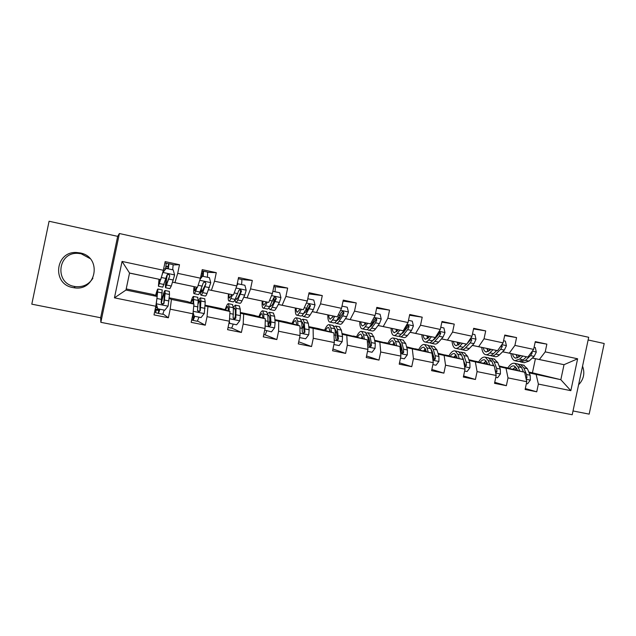 <?xml version="1.0" encoding="UTF-8"?>
<svg xmlns="http://www.w3.org/2000/svg" width="636" height="636" viewBox="0 0 636 636"><rect width="100%" height="100%" fill="white"/><g stroke="black" fill="none" stroke-linecap="round" stroke-linejoin="round"><path stroke-width="0.95" d="M80.112 252.937L76.892 252.532C55.268 250.719 51.468 284.173 72.886 287.559L73.927 287.742C96.37 291.908 102.619 256.872 80.112 252.937M89.994 258.534L81.162 253.764L78.125 253.382C57.733 251.681 54.155 283.219 74.34 286.423L75.326 286.598C83.054 287.337 88.921 284.531 92.912 278.186M573.02 410.951L589.167 414.131L604.2 343.512L588.125 339.974M100.846 322.325L572.209 414.752L588.697 337.295L119.401 233.523L100.846 322.325L100.655 317.754L117.668 236.354L49.083 221.249L31.8 304.167L100.655 317.754M535.17 342.136L546.865 344.132L535.281 341.627L533.628 349.395L514.914 345.396L516.567 337.589L504.769 335.037L503.108 342.868L484.036 338.797L485.705 330.911L473.677 328.311L472.007 336.221L452.57 332.072L454.255 324.114L442.004 321.466L440.311 329.448L420.515 325.219L422.209 317.189L409.719 314.486L408.018 322.547L387.833 318.231L389.542 310.122L376.814 307.371L375.097 315.512L354.514 311.115L356.24 302.927L343.257 300.12L341.524 308.341L320.544 303.857L322.285 295.581L309.048 292.719L307.299 301.027L285.898 296.448L287.655 288.1L274.148 285.174L272.383 293.562L250.552 288.895L252.325 280.46L238.548 277.479L236.775 285.954L214.499 281.192L216.288 272.669L202.224 269.632L200.435 278.186L177.698 273.329L179.503 264.719L165.153 261.611L163.349 270.26L122.056 261.436L114.448 297.839L125.976 290.048L157.195 296.479L153.173 294.492L126.214 288.927M546.865 344.132L545.219 351.867L577.623 358.791L570.842 390.671L538.382 384.072L536.736 391.8L525.312 388.556M114.448 297.839L155.812 306.25L153.999 314.892L168.389 317.777L170.194 309.175L192.962 313.81L191.174 322.357L205.269 325.195L207.05 316.672L229.365 321.212L227.593 329.679L241.402 332.453L243.175 324.018L265.045 328.47L263.288 336.849L276.827 339.568L278.584 331.221L300.017 335.585L298.276 343.885L311.545 346.548L313.286 338.28L334.313 342.558L332.58 350.778L345.594 353.393L347.32 345.205L367.942 349.403L366.225 357.535L378.984 360.103L380.702 351.994L400.919 356.112L399.217 364.166L411.746 366.686L413.44 358.656L433.275 362.695L431.59 370.669L443.88 373.141L445.558 365.191L465.027 369.15L463.35 377.053L475.41 379.477L477.08 371.599L496.183 375.486L494.522 383.317L506.359 385.694L508.013 377.895L526.767 381.711L525.121 389.471L536.736 391.8M156.027 310.821L154.906 310.591M192.875 315.122L192.573 316.577M502.615 351.764L527.864 357.074L502.583 351.795M486.794 348.464L487.55 348.623L486.794 348.456L488.154 351.636M499.093 365.954L524.644 372.243L499.411 366.757M483.948 362.79L484.632 362.933M483.853 362.91L484.545 363.077M527.864 357.074L533.628 349.395M509.285 353.155L514.914 345.396M526.767 381.711L524.644 372.243M508.013 377.895L506.049 368.411M472.333 345.372L497.575 350.682L472.302 345.412M458.373 345.046L457.976 342.351L457.077 342.192L457.976 342.391M468.812 359.666L494.323 365.986L469.098 360.509M454.191 356.653L455.018 356.82M462.73 358.41L463.143 358.497M454.12 356.74L454.947 356.955M462.913 358.95L463.334 359.062M497.575 350.682L503.108 342.868M478.646 346.692L484.036 338.797M496.183 375.486L494.323 365.986M477.08 371.599L475.386 362.083M441.495 338.861L466.713 344.171L441.464 338.901M435.843 337.692L435.286 337.573M427.869 336.031L426.82 335.808L427.869 336.031M435.819 337.716L435.263 337.597M437.981 353.306L463.437 359.618L438.236 354.133M423.894 350.396L424.88 350.595M431.788 352.026L432.393 352.145M423.846 350.468L424.816 350.714M431.939 352.527L432.552 352.686M466.713 344.171L472.007 336.221M447.434 340.101L452.57 332.072M465.027 369.15L463.437 359.618M445.558 365.191L444.143 355.643M410.077 332.238L435.27 337.533L410.045 332.278M404.512 331.078L403.749 330.919M397.214 329.559L396.013 329.313L397.214 329.567M404.496 331.102L403.733 330.943M406.579 346.819L431.971 353.131L406.794 347.646M393.048 344.028L394.193 344.259M400.267 345.515L401.07 345.682M393.024 344.06L394.145 344.354M400.386 345.976L401.197 346.191M435.27 337.533L440.311 329.448M415.626 333.391L420.515 325.219M433.275 362.695L431.971 353.131M413.44 358.656L412.311 349.077M378.07 325.481L403.232 330.776L378.038 325.521M372.593 324.344L371.623 324.145L372.577 324.368M364.81 322.73L365.994 322.985L364.818 322.69M374.58 340.212L399.909 346.525L374.763 341.031M361.526 337.732L362.743 337.764M368.149 338.885L369.158 339.091M361.685 337.549L362.759 337.835M368.236 339.29L369.254 339.568M403.232 330.776L408.018 322.547M383.214 326.554L387.833 318.231M400.919 356.112L399.909 346.525M380.702 351.994L379.867 342.391M345.451 318.604L370.581 323.883L345.428 318.644M340.069 317.491L339.075 317.285L340.053 317.507M341.977 333.479L367.226 339.783L342.12 334.29M336.046 332.254L336.643 332.374M335.872 332.572L336.714 332.803M370.581 323.883L375.097 315.512M350.174 319.582L354.514 311.115M367.942 349.403L367.226 339.783M347.32 345.205L346.803 335.577M312.212 311.592L337.295 316.863L312.189 311.632M308.754 326.618L318.509 328.629L333.916 332.914L308.85 327.413M337.295 316.863L341.524 308.341M316.497 312.475L320.544 303.857M334.313 342.558L333.916 332.914M313.286 338.28L313.095 328.621M278.33 304.437L303.364 309.7L278.306 304.477M274.879 319.622L286.645 322.055L299.954 325.918L274.943 320.401M303.364 309.7L307.299 301.027M282.153 305.224L285.898 296.448M300.017 335.585L299.954 325.918M278.584 331.221L278.719 321.538M243.779 297.155L268.758 302.402L243.755 297.195M240.352 312.491L254.201 315.353L265.315 318.779L240.368 313.246M268.758 302.402L272.383 293.562M247.126 297.839L250.552 288.895M265.045 328.47L265.315 318.779M243.175 324.018L243.668 314.311M208.544 289.722L233.468 294.953L208.529 289.762M205.142 305.224L221.153 308.532L229.994 311.489L205.118 305.932M233.468 294.953L236.775 285.954M211.398 290.302L214.499 281.192M229.365 321.212L229.994 311.489M207.05 316.672L207.908 306.942M172.61 282.145L197.462 287.361L172.595 282.177M169.224 297.807L187.485 301.575L193.964 304.064L171.426 299.421L169.168 298.427M197.462 287.361L200.435 278.186M174.948 282.607L177.698 273.329M192.962 313.81L193.964 304.064M170.194 309.175L171.426 299.421M122.056 261.436L129.537 273.027L160.725 279.609L129.521 273.09M160.725 279.609L163.349 270.26M155.812 306.25L157.195 296.479M117.668 236.354L119.401 233.523M129.537 273.027L125.976 290.048M528.81 372.06L532.427 372.807L535.417 358.728L564.021 364.698L532.348 358.036M516.615 354.745L515.995 354.618L517.617 357.941M535.417 358.728L532.308 358.068M516.615 354.761L515.995 354.626M532.427 372.807L560.833 379.7L564.021 364.698L577.623 358.791M513.18 368.832L513.721 368.944M513.069 368.96L513.626 369.095M529.168 372.903L560.833 379.7L570.842 390.671M165.44 280.444L166.044 280.571L165.447 280.42M153.968 294.881L155.661 295.231M161.981 296.535L162.689 296.686M188.757 302.068L190.752 302.482M222.886 309.112L225.184 309.589M256.387 316.028L258.955 316.561M289.269 322.81L292.107 323.398M321.538 329.472L324.638 330.116M329.535 331.125L330.14 331.253M353.226 336.015L356.573 336.706M384.343 342.438L387.936 343.178M414.911 348.751L418.727 349.538M444.93 354.944L448.968 355.778M474.424 361.033L478.677 361.916M503.41 367.02L507.87 367.942M539.368 359.499L545.219 351.867M538.382 384.072L536.156 374.612M173.246 264.926L179.503 264.719M168.389 317.777L163.039 313.922M154.961 295.382L155.589 295.509M161.949 296.821L162.617 296.956M155.613 307.204L157.235 307.538M192.764 314.756L193.535 314.907M205.269 325.195L197.621 321.053M207.781 272.295L216.288 272.669M200.825 276.302L201.898 276.525M225.088 309.851L225.096 309.851C226.535 305.487 227.656 303.444 228.475 303.706L229.119 306.854L233.372 307.737L233.126 317.555L234.294 319.224L235.837 318.111L236.043 308.293L235.336 305.137L233.364 307.347M234.883 318.795L235.384 316.434M241.402 332.453L231.56 327.977M240.44 292.361L240.925 290.04M241.648 279.554L252.325 280.46M268.249 325.704L268.63 323.875M276.827 339.568L264.87 334.735M273.997 298.371L274.259 297.091M274.887 286.701L287.655 288.1M311.545 346.548L298.713 341.786M308.802 293.888L322.285 295.581M329.408 331.372L330.187 331.539M345.594 353.393L332.954 348.997M343.05 301.106L356.24 302.927M362.806 338.066L361.638 337.756M361.383 337.97L362.743 338.249M378.984 360.103L366.551 355.993M376.631 308.229L389.542 310.122M394.05 344.545L392.905 344.251M392.786 344.45L393.978 344.696M411.746 366.686L399.503 362.806M409.56 315.241L422.209 317.189M424.721 350.905L423.719 350.643M423.616 350.81L424.657 351.032M443.88 373.141L431.844 369.46M441.861 322.142L454.255 324.114M454.843 357.138L453.985 356.923M453.889 357.058L454.788 357.249M475.41 379.477L463.58 375.963M473.55 328.923L485.705 330.911M484.433 363.259L483.718 363.084M483.638 363.196L484.386 363.355M506.359 385.694L494.736 382.323M504.65 335.585L516.567 337.589M513.514 369.278L512.926 369.134M512.855 369.23L513.467 369.357M578.593 384.772C583.753 379.374 585.072 373.173 582.552 366.169M166.274 263.264L168.922 263.749L168.381 268.877M168.143 268.829L168.309 266.619L166.02 266.206M165.67 287.758L169.899 288.641L171.291 286.025L174.606 275.054L173.231 269.918L166.187 268.408L162.864 272.55L158.428 286.24L158.992 279.268M162.426 273.544L161.862 275.547M160.582 279.578L159.048 283.298L159.254 279.323M172.658 269.799L173.167 264.671L168.922 263.749M162.744 272.423L166.187 268.408M166.982 275.118C165.614 282.575 165.137 286.78 165.551 287.726L169.764 275.841L168.484 274.124L166.95 275.237L162.792 287.154L158.531 286.264M165.559 268.917L166.234 263.169L164.891 262.875L166.234 263.169M169.764 275.841L166.171 284.793C165.829 284.038 166.211 280.627 167.316 274.561M159.914 309.231L158.483 313.429L155.566 312.713L156.146 309.963M155.081 309.748L159.079 310.559L159.652 309.175M156.194 303.571L157.736 308.786L164.788 310.217L168.103 306.067L169.518 294.492L169.303 291.383M164.199 310.098L162.737 314.287L158.523 313.437M156.281 302.951L156.718 299.85M156.345 303.666L157.935 289.014C157.553 288.847 156.758 291.065 155.55 295.668M157.084 296.432L157.307 291.956L155.788 295.788M157.736 308.786L156.186 303.634M165.114 293.578L165.066 290.501C164.39 290.565 163.118 294.563 161.242 302.505L162.379 304.533L163.993 303.412L165.114 293.578L169.518 294.492M163.524 303.849L161.266 303.396C162.824 296.805 163.881 293.482 164.446 293.442L163.754 303.277L162.379 304.533M162.196 289.905L161.17 302.831M196.54 287.17L194.6 290.755L194.457 286.757M197.112 287.289L195.634 291.129C194.886 293.045 194.338 293.896 193.988 293.673C193.511 293.188 193.535 290.851 194.052 286.677M200.34 278.481L202.184 276.167L209.419 277.678L210.755 282.75L207.002 293.522C206.223 295.422 205.635 296.257 205.237 296.026L201.143 295.168M207.423 277.248L207.67 272.113L203.488 271.206M202.518 276.199L200.094 279.236M200.73 290.088C200.459 293.085 200.539 294.77 200.968 295.136C201.35 295.358 201.922 294.524 202.693 292.616L205.992 283.537L204.768 281.851L203.234 282.948L199.958 292.043C199.203 293.951 198.639 294.794 198.265 294.571L194.147 293.705M202.868 276.27L202.884 274.052L201.35 273.798M201.946 270.968L203.504 271.214L203.226 276.35M205.992 283.537L201.588 292.226L201.35 288.513M231.79 294.611L229.469 298.077C229.024 297.767 228.865 296.424 228.992 294.047M232.569 294.77L230.868 298.53C230.017 300.399 229.342 301.21 228.857 300.963C228.189 300.438 228.054 298.093 228.451 293.935M237.061 284.562L237.681 283.775L244.9 285.278L246.196 290.302L244.733 295.136L242.022 300.868C241.131 302.728 240.416 303.531 239.891 303.269L235.94 302.442M241.537 284.562C241.958 281.525 241.958 279.808 241.529 279.419L238.293 278.719L241.529 279.419M240.233 292.799L240.686 289.722M238.126 283.831L236.886 285.397M235.018 299.628L235.71 302.394C236.218 302.649 236.918 301.846 237.792 299.977L241.513 291.089L240.336 289.42L238.802 290.509L235.113 299.421C234.247 301.289 233.563 302.092 233.054 301.846L229.079 301.011M237.657 281.732L237.331 284.22M241.513 291.089L241.004 291.002L238.063 297.489L236.322 299.516L235.789 297.942M194.815 316.307L193.129 320.417L191.674 319.948M192.271 317.118L193.726 317.571L194.425 316.235M193.113 312.34L194.131 316.171L201.056 317.579L204.315 313.461L205.245 301.901L204.633 298.737M199.028 317.165L197.303 321.26L193.193 320.425M193.654 303.944L193.551 296.432C192.947 296.217 191.985 298.332 190.665 302.8M193.098 303.73L192.923 299.349C192.525 299.151 191.897 300.351 191.046 302.943M194.131 316.171L193.042 313.063M197.669 297.29L198.201 300.446L197.51 310.265L198.694 311.95L200.268 310.837L200.928 301.011L200.547 297.887C200.014 297.648 199.203 299.159 198.114 302.426M198.042 304.143C198.877 301.71 199.505 300.597 199.919 300.796L199.911 310.678L198.694 311.95M229.31 321.474L229.819 323.406L236.6 324.781L239.804 320.703L240.424 315.655L240.273 309.168L239.287 305.956M235.376 315.814L234.517 318.994M233.189 324.098C232.371 326.84 231.711 328.176 231.226 328.096L228.054 327.453M229.143 311.211L229.119 306.854M228.388 310.956L227.847 306.592C227.306 306.361 226.567 307.514 225.613 310.026M229.819 323.406L229.143 322.269M233.388 309.223L234.708 308.015L235.296 310.654L235.352 317.936L233.857 319.057L234.294 319.224M229.238 322.627L228.666 324.543M232.45 304.533L233.372 307.737M266.365 301.909L263.678 305.256C263.105 304.922 262.835 303.571 262.875 301.194M267.335 302.108L265.427 305.781C264.465 307.609 263.678 308.388 263.065 308.118C262.207 307.554 261.913 305.2 262.199 301.059M272.86 291.288L279.681 292.735L280.937 297.704L279.387 302.474L276.366 308.07C275.364 309.891 274.545 310.662 273.885 310.376L270.069 309.581M275.006 291.733C275.38 288.72 275.293 287.003 274.752 286.59L273.893 286.399L274.752 286.59M273.623 302.474L274.164 297.171M268.941 307.768L269.783 309.517C270.419 309.796 271.23 309.024 272.216 307.204L276.334 298.491L275.205 296.845L273.679 297.926L269.592 306.655C268.615 308.476 267.812 309.255 267.184 308.977L263.344 308.174M276.334 298.491L275.714 298.379L272.423 304.724L270.395 306.663L269.918 306.035M300.279 309.064L297.235 312.3C296.543 311.942 296.169 310.583 296.114 308.206M301.424 309.303L299.325 312.888C298.26 314.685 297.362 315.424 296.622 315.13C295.581 314.534 295.152 312.173 295.311 308.047M307.776 298.761L313.786 300.049L315.019 304.97L313.381 309.66L310.05 315.146C308.953 316.919 308.023 317.658 307.244 317.348L303.555 316.577M307.848 298.777L307.927 298.022M306.663 310.94L306.671 308.261L303.412 313.747C302.331 315.536 301.416 316.275 300.661 315.973L296.948 315.202M302.315 315.273L303.213 316.505C303.976 316.808 304.898 316.068 305.988 314.287L310.487 305.749L309.398 304.127L307.88 305.193L306.679 308.245L304.254 307.737M310.487 305.749L309.756 305.614L306.139 311.823L303.555 313.5M333.55 316.084L330.156 319.208C329.361 318.835 328.884 317.459 328.748 315.09M334.87 316.362L332.58 319.868C331.42 321.617 330.41 322.333 329.551 322.015C328.343 321.387 327.763 319.018 327.818 314.9M342.001 306.099L347.248 307.228L348.441 312.085L346.723 316.72L343.106 322.078C341.914 323.819 340.864 324.519 339.974 324.193L336.412 323.446M339.242 318.739L339.06 316.974M335.108 322.428L336.023 323.366C336.897 323.692 337.931 322.985 339.115 321.244L342.701 315.869L343.981 312.872L342.939 311.266L341.429 312.324L336.587 320.711C335.411 322.46 334.385 323.168 333.518 322.842L329.933 322.094M332.676 315.909L332.803 317.229M343.981 312.872L343.146 312.713L339.211 318.787L336.953 320.639M264.703 330.108L271.453 331.857L274.609 327.81L275.118 322.786L274.633 316.299L273.273 313.039M269.847 320.226L268.169 325.553M266.715 330.895C265.848 333.606 265.117 334.91 264.512 334.806L263.749 334.647M263.948 318.35L263.694 314.025L262.732 310.837C261.714 310.535 260.426 312.515 258.876 316.792M263.002 318.064L262.104 313.691C261.428 313.445 260.569 314.542 259.528 316.99M266.571 311.64L267.859 314.892L268.05 324.702L269.195 326.355L270.705 325.25L270.928 321.927L270.483 315.432L269.457 312.244L267.692 313.453M267.891 315.432L268.829 315.09L269.688 317.762L270.109 325.044L270.705 325.25M299.604 337.565L305.63 338.789L308.738 334.775L309.144 329.782L308.341 323.287L306.624 319.98M303.523 325.64L302.418 328.216M298.077 325.37L297.608 321.061L296.336 317.841C295.12 317.491 293.681 319.415 292.019 323.613M296.94 325.044L295.708 320.663C294.905 320.385 293.935 321.442 292.806 323.843M300.049 318.612L301.695 321.911L302.299 331.714L303.428 333.344L304.906 332.246L304.27 322.444L302.935 319.216L301.281 319.916M301.71 322.039L302.307 322.031L303.42 324.734L304.191 332.024L304.906 332.246M296.885 324.519L296.678 324.964M333.9 344.521L339.155 345.587L342.216 341.612L342.526 336.643L341.405 330.148L339.354 326.801M336.5 331.499L335.585 333.121M331.547 332.262L330.871 327.961L329.313 324.71C327.906 324.32 326.324 326.189 324.551 330.315M330.243 331.897L328.685 327.508C327.755 327.198 326.681 328.224 325.465 330.569M332.898 325.449L334.886 328.796L335.895 338.591L337 340.204L338.447 339.115L337.414 329.321L335.792 326.053L334.194 326.467M334.878 328.78L336.508 331.579L337.629 338.869L338.447 339.115M329.997 330.315L329.273 331.626M366.193 322.977L365.263 324.273L362.472 325.99C361.566 325.592 360.994 324.217 360.771 321.848M367.688 323.287L365.207 326.713C363.951 328.43 362.838 329.114 361.868 328.772C360.493 328.112 359.777 325.735 359.722 321.633M375.558 313.294L380.074 314.264L381.234 319.073L379.438 323.645L375.542 328.884C374.254 330.585 373.101 331.261 372.1 330.911L368.657 330.187M371.297 326.093L371.042 324.948M367.322 329.353L368.22 330.1C369.214 330.442 370.343 329.766 371.623 328.065L375.486 322.81L376.846 319.852L375.836 318.27L374.342 319.32L372.99 322.277L369.142 327.54C367.87 329.249 366.749 329.933 365.764 329.583L362.297 328.86M364.635 322.651L364.969 324.662M376.846 319.852L375.9 319.677L371.663 325.616L369.246 327.405M367.529 351.342L372.052 352.257L375.057 348.321L375.272 343.376L373.849 336.873L371.472 333.487M368.808 337.581L368.085 338.575M364.396 339.02L363.522 334.735L361.677 331.443C360.087 331.022 358.362 332.843 356.494 336.897M362.918 338.622L361.049 334.218C359.992 333.892 358.815 334.878 357.519 337.175M365.136 332.167L367.449 335.546L368.816 342.049L368.848 345.332L369.945 346.93L371.36 345.849L371.321 342.565L369.929 336.062L368.037 332.771L366.471 333.002M362.806 338.098L362.607 338.543M367.457 335.554L368.983 338.288L370.43 345.579L371.36 345.849M362.44 336.365L361.272 338.185M398.231 329.734L397.23 331.006L394.193 332.652C393.175 332.231 392.523 330.847 392.213 328.486M399.885 330.084L397.238 333.439C395.886 335.108 394.67 335.768 393.589 335.403C392.054 334.719 391.212 332.326 391.053 328.248M408.479 320.353L412.279 321.164L413.408 325.926L411.54 330.434L407.374 335.562C405.999 337.223 404.75 337.875 403.637 337.501L400.314 336.802M402.803 333.113L402.556 332.421M398.947 336.094L399.821 336.706C400.926 337.072 402.159 336.428 403.526 334.759L407.66 329.615L409.091 326.705L408.121 325.147L406.627 326.181L405.212 329.098L401.093 334.25C399.734 335.919 398.51 336.571 397.413 336.198L394.066 335.498M396.005 329.273L396.586 331.738M397.206 329.528L397.293 330.927M409.091 326.705L408.042 326.507L403.518 332.326L401.284 334.011M400.513 358.036L404.321 358.807L407.286 354.896L407.406 349.983L405.696 343.48L403.001 340.053M400.489 343.742L399.957 344.307M396.625 345.658L395.552 341.381L393.438 338.058C391.681 337.605 389.82 339.37 387.849 343.361M394.98 345.229L392.81 340.809C391.641 340.451 390.369 341.405 388.994 343.663M396.785 338.757L399.416 342.176L401.07 348.679L401.181 351.954L402.262 353.529L403.645 352.455L403.526 349.188L401.849 342.685L399.686 339.362L398.144 339.465M394.566 343.551L393.867 344.935M399.448 342.311L400.863 344.879L402.62 352.169L403.645 352.455M394.24 342.518L392.674 344.625M429.674 336.372L428.616 337.613L425.333 339.187C424.22 338.75 423.473 337.358 423.091 334.997M431.494 336.746L428.664 340.029C427.233 341.675 425.921 342.295 424.737 341.914C423.051 341.198 422.073 338.805 421.819 334.735M440.772 327.278L443.888 327.945L444.985 332.66L443.046 337.104L438.617 342.12C437.155 343.75 435.819 344.362 434.595 343.973L431.391 343.305M430 342.677L430.858 343.194C432.067 343.583 433.394 342.963 434.849 341.333L439.245 336.293L440.732 333.431L439.802 331.889L438.323 332.922L436.837 335.784L432.456 340.824C431.009 342.462 429.69 343.082 428.489 342.693L425.261 342.017M426.812 335.776L427.646 338.559M427.861 335.991L428.092 338.169M440.732 333.431L439.595 333.216L434.786 338.909L432.806 340.427M429.268 336.849L429.157 336.261M432.877 364.595L435.994 365.231L438.912 361.351L438.951 356.47L436.964 349.967L433.967 346.501M428.251 352.177L427.002 347.9L424.625 344.553C422.702 344.06 420.706 345.777 418.639 349.705M426.454 351.716L423.997 347.272C422.717 346.898 421.35 347.82 419.895 350.031M427.853 345.229L430.795 348.687L432.726 355.19L432.917 358.45L433.983 360.008L435.334 358.942L435.135 355.683L433.18 349.18L430.755 345.833L429.236 345.857M425.683 349.22L424.554 351.231M425.802 351.549L426.223 350.913M430.898 349.021L432.154 351.35L434.213 358.632L435.334 358.942M425.436 348.687L423.52 350.961M460.551 342.884L459.423 344.1L455.917 345.602C454.7 345.149 453.873 343.75 453.412 341.397M462.515 343.297L459.526 346.509C458.007 348.115 456.6 348.711 455.312 348.305C453.484 347.566 452.387 345.165 452.037 341.111M472.461 334.067L474.909 334.592L475.982 339.258L473.979 343.647L469.296 348.56C467.754 350.15 466.323 350.738 465.003 350.325L461.903 349.681M466.26 344.076L463.247 347.288C461.72 348.886 460.305 349.482 459.001 349.077L455.885 348.425M456.386 345.706L455.917 345.602M457.069 342.16L458.174 345.181M460.504 349.116L461.331 349.562C462.634 349.967 464.057 349.379 465.592 347.781L470.243 342.86L471.793 340.037L470.465 338.535M466.625 344.156L463.843 346.66M459.661 343.838L459.375 342.637M471.793 340.037L470.56 339.799L466.951 343.806M468.7 341.182L468.056 342.144M464.63 371.034L467.086 371.535L469.956 367.695L469.909 362.838L467.651 356.335L464.367 352.829M459.303 358.577L457.88 354.3L455.249 350.937C453.158 350.404 451.035 352.074 448.881 355.945M457.356 358.084L454.621 353.624C453.23 353.234 451.775 354.117 450.248 356.287M464.511 366.066L465.115 366.368L466.442 365.303L466.172 362.067L463.946 355.564L461.267 352.185L459.764 352.145M456.179 355.023L454.692 357.416M456.052 357.758L456.879 356.653M461.808 355.707L465.226 364.985L466.442 365.303M458.365 351.581L461.601 355.079L463.111 359.539M456.052 354.816L453.802 357.186M463.724 361.359L464.105 363.641M490.865 349.283L489.68 350.468L485.944 351.907C484.64 351.438 483.726 350.031 483.201 347.685M492.972 349.721L489.831 352.869C488.225 354.435 486.739 355.007 485.348 354.586C483.376 353.815 482.16 351.414 481.714 347.375M503.553 340.737L505.374 341.127L506.415 345.745L504.34 350.07L499.427 354.88C497.797 356.438 496.279 357.003 494.864 356.573L491.874 355.945M496.652 350.492L493.48 353.632C491.874 355.198 490.372 355.77 488.973 355.341L485.96 354.713M487.55 348.592L488.098 351.565M490.467 355.429L491.254 355.818C492.662 356.247 494.172 355.683 495.786 354.117L500.667 349.299L502.289 346.517L501.565 345.046M496.835 350.523L494.458 352.67M489.561 350.587L489.052 348.902M502.289 346.517L500.969 346.254L499.681 347.701M495.786 377.355L497.606 377.728L500.437 373.912L500.309 369.087L497.789 362.584L494.22 359.054M489.792 364.857L488.194 360.588L485.324 357.194C483.082 356.637 480.832 358.267 478.59 362.075M487.693 364.341L487.089 362.703L484.696 359.865C483.201 359.451 481.659 360.302 480.053 362.44M495.619 372.601L496.978 371.559L496.637 368.331L494.148 361.828L491.231 358.426L489.736 358.338M486.023 360.938L484.306 363.498M485.761 363.856L486.977 362.417M492.24 362.393L493.767 365.851M488.329 357.822L491.843 361.351L493.528 365.787M486.103 360.89L483.559 363.307M494.864 368.753L495.675 371.217L496.978 371.559M520.63 355.564L519.389 356.724L515.446 358.1C514.047 357.607 513.053 356.192 512.457 353.855M522.879 356.033L519.588 359.109L514.85 360.747C512.735 359.952 511.416 357.551 510.875 353.529M534.081 347.28L535.281 347.534L536.291 352.106L534.153 356.383L529.017 361.089L524.199 362.703L521.313 362.099M526.497 356.788L523.174 359.865L518.412 361.494L515.502 360.882M516.607 354.721L517.132 357.329M519.89 361.622L520.653 361.964L525.439 360.342L530.551 355.619L532.229 352.885L531.942 351.644M518.952 357.106L518.213 355.055M526.37 383.564L527.578 383.802L530.36 380.026L530.154 375.224L527.395 368.721L523.555 365.159M519.723 371.026L517.966 366.765L514.858 363.347C512.465 362.759 510.104 364.341 507.774 368.093M517.489 370.478L516.822 368.848L514.238 365.994C512.64 365.557 511.01 366.384 509.341 368.475M526.099 378.738L526.958 377.689L526.544 374.485L523.818 367.982L520.669 364.555L519.175 364.428M514.929 367.258L513.395 369.476M514.953 369.858L516.519 368.188M522.283 369.27L523.452 371.949M517.768 363.951L521.552 367.513L523.396 371.933M515.621 366.893L512.783 369.325M174.566 274.919L162.943 272.447M164.112 284.515L159.692 283.592M168.349 267.017L165.972 266.508M168.914 263.741L173.135 264.656M163.675 268.678L165.447 269.06M167.721 274.267L169.224 274.593M171.291 286.025L166.894 285.103M166.076 278.496L161.624 277.55M173.326 280.031L168.89 279.085M168.198 268.471L165.734 267.939M168.015 266.611L168.62 263.749M158.849 310.392L158.253 313.254M156.384 303.793L168.023 306.17M155.232 309.009L159.437 309.859L155.232 309.009M157.164 307.252L155.669 306.95M157.919 292.091L162.331 293.005M164.501 300.041L168.945 300.955M157.227 298.546L161.687 299.461M155.542 307.538L157.338 307.904M210.723 282.623L199.752 280.285M199.958 292.043L195.634 291.129M202.995 274.466L201.286 274.1M204.005 281.994L205.356 282.281M207.002 293.522L202.693 292.616M202.28 286.152L198.138 285.278M209.387 287.655L205.03 286.733M202.916 275.913L200.992 275.499M202.455 274.021L203.051 271.182M246.164 290.175L236.012 288.013M235.113 299.421L230.868 298.53M239.565 289.563L240.67 289.801M242.022 300.868L237.792 299.977M237.761 293.665L234.215 292.91M244.733 295.136L240.464 294.23M193.36 317.38L192.772 320.21M193.217 311.314L204.228 313.564M200.928 301.011L205.245 301.901M199.688 311.25L197.51 310.805M192.39 316.537L194.187 316.903L192.39 316.537M193.869 299.548L198.201 300.446M200.682 307.482L205.038 308.373M193.757 306.059L197.923 306.91M192.7 315.082L193.63 315.273M229.524 318.723L239.724 320.806M236.043 308.293L240.273 309.168M234.668 318.405L233.134 318.087M236.147 314.772L240.424 315.655M229.866 313.484L233.444 314.216M235.352 317.936L235.837 318.111M280.905 297.584L271.556 295.589M269.592 306.655L265.427 305.781M276.366 308.07L272.216 307.204M272.558 301.027L269.585 300.399M279.387 302.474L275.205 301.583M314.987 304.843L306.393 303.014M303.412 313.747L299.325 312.888M310.05 315.146L305.988 314.287M313.381 309.66L309.279 308.794M348.409 311.966L340.554 310.288M336.587 320.711L332.58 319.868M343.106 322.078L339.115 321.244M340.149 315.329L338.257 314.931M346.723 316.72L342.701 315.869M265.117 325.99L274.529 327.914M270.483 315.432L274.633 316.299M263.694 314.025L267.859 314.892M270.928 321.927L275.118 322.786M265.26 320.759L268.273 321.379M300.001 333.113L308.659 334.878M304.27 322.444L308.341 323.287M297.608 321.061L301.695 321.911M305.034 328.939L309.144 329.782M299.969 327.898L302.434 328.399M334.21 340.093L342.136 341.715M337.414 329.321L341.405 330.148M330.871 327.961L334.886 328.796M338.495 335.816L342.526 336.643M333.995 334.894L335.943 335.291M381.203 318.954L374.055 317.428M369.142 327.54L365.207 326.713M375.542 328.884L371.623 328.065M372.99 322.277L371.607 321.983M379.438 323.645L375.486 322.81M367.759 346.938L374.986 348.417M369.929 336.062L373.849 336.873M363.522 334.735L367.449 335.546M371.321 342.565L375.272 343.376M367.37 341.755L368.816 342.049M413.384 325.807L406.921 324.432M401.093 334.25L397.238 333.439M407.374 335.562L403.526 334.759M405.212 329.098L404.321 328.907M411.54 330.434L407.66 329.615M400.664 353.656L407.207 354.991M401.849 342.685L405.696 343.48M395.552 341.381L399.416 342.176M403.526 349.188L407.406 349.983M400.116 348.488L401.07 348.679M444.962 332.541L439.158 331.3M432.456 340.824L428.664 340.029M438.617 342.12L434.849 341.333M436.837 335.784L436.415 335.697M443.046 337.104L439.245 336.293M432.941 360.246L438.84 361.455M433.18 349.18L436.964 349.967M427.002 347.9L430.795 348.687M435.135 355.683L438.951 356.47M432.242 355.087L432.726 355.19M475.959 339.147L470.791 338.042M463.247 347.288L459.526 346.509M469.296 348.56L465.592 347.781M473.979 343.647L470.243 342.86M464.622 366.718L469.885 367.791M463.946 355.564L467.651 356.335M457.88 354.3L461.601 355.079M466.172 362.067L469.909 362.838M506.383 345.626L501.836 344.656M493.48 353.632L489.831 352.869M499.427 354.88L495.786 354.117M504.34 350.07L500.667 349.299M495.706 373.062L500.365 374.008M494.148 361.828L497.789 362.584M488.194 360.588L491.843 361.351M496.637 368.331L500.309 369.087M536.267 351.994L532.308 351.151M523.174 359.865L519.588 359.109M529.017 361.089L525.439 360.342M534.153 356.383L530.551 355.619M531.171 352.67L532.229 352.885M526.226 379.287L530.289 380.121M523.818 367.982L527.395 368.721M517.966 366.765L521.552 367.513M526.544 374.485L530.154 375.224M525.797 377.394L526.958 377.689M78.125 253.382L76.892 252.532M75.326 286.598L73.927 287.742M169.43 291.407L165.066 290.501M162.315 289.929L157.935 289.014M156.21 309.978L155.637 312.705M207.67 272.113L203.504 271.214M204.816 298.777L200.547 297.887M197.836 297.33L193.551 296.432M239.526 306.011L235.336 305.137M232.681 304.58L228.475 303.706M273.567 313.095L269.457 312.244M266.858 311.696L262.732 310.837M268.766 326.204L269.195 326.355M306.973 320.051L302.935 319.216M300.383 318.684L296.336 317.841M339.751 326.88L335.792 326.053M333.288 325.537L329.313 324.71M371.917 333.582L368.037 332.771M365.573 332.254L361.677 331.443M394.193 332.652L394.59 332.731M403.502 340.157L399.686 339.362M397.269 338.861L393.438 338.058M425.333 339.187L425.77 339.274M434.499 346.612L430.755 345.833M428.386 345.34L424.625 344.553M464.948 352.956L461.267 352.185M458.938 351.7L455.249 350.937M485.944 351.907L486.453 352.01M494.848 359.181L491.231 358.426M488.949 357.949L485.324 357.194M515.446 358.1L515.987 358.211M524.215 365.295L520.669 364.555M518.42 364.086L514.858 363.347"/></g></svg>
